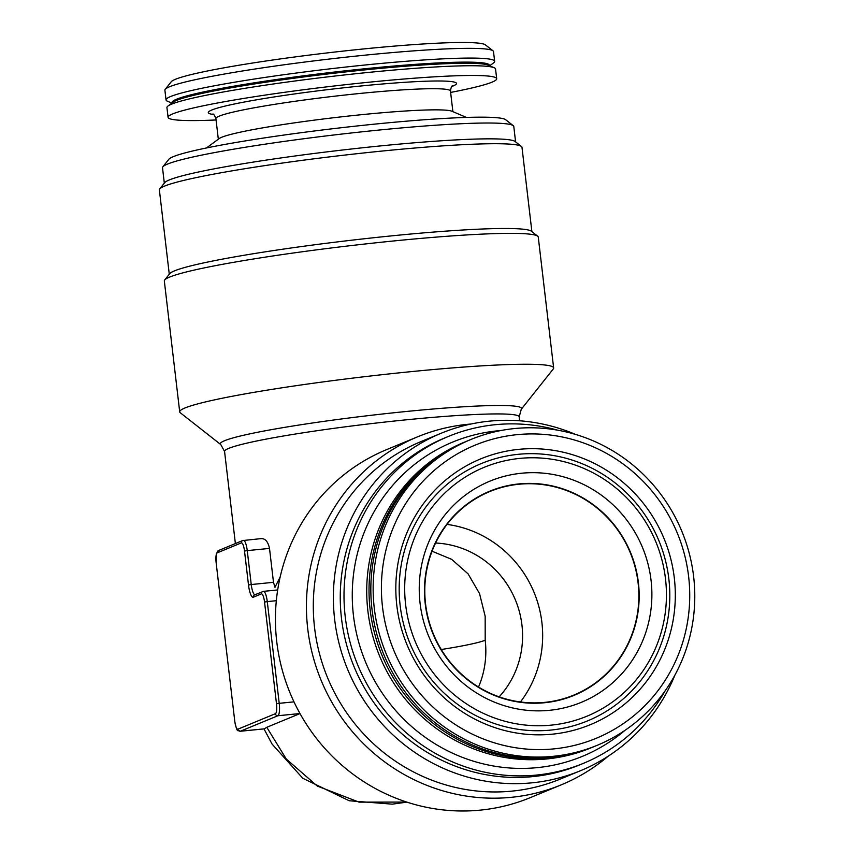 <?xml version="1.0" encoding="UTF-8"?>
<svg xmlns="http://www.w3.org/2000/svg" width="853" height="853" viewBox="0 0 853 853"><rect width="100%" height="100%" fill="white"/><g stroke="black" fill="none" stroke-linecap="round" stroke-linejoin="round"><path stroke-width="1.28" d="M593.923 746.652A165.439 160.023 -112.5 0 1 593.016 747.025A165.439 160.023 -112.5 0 1 370.181 609.991A165.439 160.023 -112.5 0 1 466.666 441.236A165.439 160.023 -112.5 0 1 467.572 440.862M593.016 747.025L590.713 747.974A165.439 160.023 -112.5 0 1 367.878 610.951A165.439 160.023 -112.5 0 1 464.363 442.185L466.666 441.236M597.132 745.33L594.829 746.279A165.439 160.023 -112.5 0 1 371.993 609.245A165.439 160.023 -112.5 0 1 468.478 440.479L470.781 439.53A165.439 160.023 -112.5 0 1 693.628 576.564A165.439 160.023 -112.5 0 1 597.132 745.33A165.439 160.023 -112.5 0 1 374.296 608.296A165.439 160.023 -112.5 0 1 470.781 439.53M382.507 606.973A158.594 153.401 -112.5 0 1 517.11 434.657A158.594 153.401 -112.5 0 1 688.627 576.553A158.594 153.401 -112.5 0 1 554.024 748.87A158.594 153.401 -112.5 0 1 382.507 606.973M674.307 577.982A143.762 139.05 -112.5 0 1 552.296 734.177A143.762 139.05 -112.5 0 1 396.826 605.555A143.762 139.05 -112.5 0 1 518.837 449.35A143.762 139.05 -112.5 0 1 674.307 577.982M668.837 578.856A139.199 134.635 -112.5 0 1 550.697 730.104A139.199 134.635 -112.5 0 1 400.153 605.555A139.199 134.635 -112.5 0 1 518.293 454.308A139.199 134.635 -112.5 0 1 668.837 578.856M405.633 604.681A134.625 130.221 -112.5 0 1 519.893 458.392A134.625 130.221 -112.5 0 1 665.5 578.856A134.625 130.221 -112.5 0 1 551.23 725.135A134.625 130.221 -112.5 0 1 405.633 604.681M651.052 580.285A119.665 115.752 -112.5 0 1 549.492 710.314A119.665 115.752 -112.5 0 1 420.071 603.242A119.665 115.752 -112.5 0 1 521.641 473.223A119.665 115.752 -112.5 0 1 651.052 580.285M638.407 582.716A110.442 106.828 -112.5 0 1 544.672 702.723A110.442 106.828 -112.5 0 1 425.231 603.903A110.442 106.828 -112.5 0 1 518.965 483.907A110.442 106.828 -112.5 0 1 638.407 582.716M515.596 141.875L513.794 126.5A176.848 12.56 173.3 0 0 513.239 125.658L505.669 119.708A170.003 12.081 173.3 0 0 350.743 126.66A170.003 12.081 173.3 0 0 173.287 156.653A170.003 12.081 173.3 0 0 168.851 159.276L162.859 166.825A176.848 12.56 173.3 0 0 162.518 167.764L164.32 183.139M513.239 125.658A176.848 12.56 173.3 0 0 352.086 132.897A176.848 12.56 173.3 0 0 167.476 164.096A176.848 12.56 173.3 0 0 162.859 166.825M531.888 231.621L521.983 147.313A182.553 12.966 173.3 0 0 521.407 146.449L515.105 141.491A176.848 12.56 173.3 0 0 353.942 148.721A176.848 12.56 173.3 0 0 169.342 179.919A176.848 12.56 173.3 0 0 164.714 182.649L159.724 188.929A182.553 12.966 173.3 0 0 159.372 189.91L169.278 274.218M521.407 146.449A182.553 12.966 173.3 0 0 355.051 153.913A182.553 12.966 173.3 0 0 164.501 186.114A182.553 12.966 173.3 0 0 159.724 188.929M553.64 367.952L538.264 237.07A188.257 13.371 173.3 0 0 537.678 236.174L531.366 231.216A182.553 12.966 173.3 0 0 365.009 238.68A182.553 12.966 173.3 0 0 174.449 270.881A182.553 12.966 173.3 0 0 169.683 273.706L164.693 279.987A188.257 13.371 173.3 0 0 164.33 280.989L179.706 411.882A188.257 13.371 -6.7 0 1 184.984 407.969A188.257 13.371 -6.7 0 1 388.136 374.03A188.257 13.371 -6.7 0 1 553.64 367.952A188.257 13.371 -6.7 0 1 553.277 368.954L521.268 409.28L519.178 416.85A148.326 10.535 173.3 0 0 388.776 421.638A148.326 10.535 173.3 0 0 228.721 448.379A148.326 10.535 173.3 0 0 224.563 451.461L220.778 444.573A151.663 10.769 -6.7 0 1 224.563 440.713A151.663 10.769 -6.7 0 1 393.542 412.799A151.663 10.769 -6.7 0 1 521.268 409.28M537.678 236.174A188.257 13.371 173.3 0 0 366.129 243.873A188.257 13.371 173.3 0 0 169.608 277.086A188.257 13.371 173.3 0 0 164.693 279.987M544.63 702.382A110.101 106.497 -112.5 0 1 428.441 619.182A110.101 106.497 -112.5 0 1 489.771 491.552A110.101 106.497 -112.5 0 1 519.008 484.237A110.101 106.497 -112.5 0 1 635.197 567.437A110.101 106.497 -112.5 0 1 573.866 695.067A110.101 106.497 -112.5 0 1 544.63 702.382M624.897 730.381A170.003 164.437 -112.5 0 1 457.485 755.374A170.003 164.437 -112.5 0 1 353.451 615.525A170.003 164.437 -112.5 0 1 500.988 430.52M665.223 690.685A176.848 171.058 -112.5 0 1 583.441 763.328A176.848 171.058 -112.5 0 1 345.241 616.847A176.848 171.058 -112.5 0 1 448.379 436.448A176.848 171.058 -112.5 0 1 557.585 430.168M583.441 763.328L579.699 764.874A176.848 171.058 -112.5 0 1 341.488 618.393A176.848 171.058 -112.5 0 1 444.637 437.994L448.379 436.448M674.968 674.968A182.553 176.571 -112.5 0 1 580.541 770.696A182.553 176.571 -112.5 0 1 334.653 619.491A182.553 176.571 -112.5 0 1 441.118 433.271A182.553 176.571 -112.5 0 1 575.572 434.422M580.541 770.696L560.474 778.992A182.553 176.571 -112.5 0 1 314.576 627.787A182.553 176.571 -112.5 0 1 421.051 441.566L441.118 433.271M608.232 756.163A188.257 182.094 -112.5 0 1 561.317 784.813A188.257 182.094 -112.5 0 1 307.741 628.885A188.257 182.094 -112.5 0 1 417.533 436.843A188.257 182.094 -112.5 0 1 470.995 424.026M417.533 436.843L386.548 449.648A188.257 182.094 67.5 0 0 276.745 641.691A188.257 182.094 67.5 0 0 530.331 797.619L561.317 784.813M280.189 576.927L274.975 587.312L273.493 582.311L269.505 548.404C267.991 541.506 265.123 538.264 260.911 538.669M300 713.577L266.786 727.3L286.277 759.021L317.316 786.082L359.081 802.14L406.753 802.076M489.665 65.798L493.567 62.919A165.439 11.75 173.3 0 0 494.644 61.331L493.503 51.596A165.439 11.75 173.3 0 0 492.991 50.817L485.421 44.868A158.594 11.26 173.3 0 0 340.891 51.351A158.594 11.26 173.3 0 0 175.345 79.329A158.594 11.26 173.3 0 0 171.208 81.781L165.215 89.32A165.439 11.75 173.3 0 0 164.896 90.205L166.036 99.94A165.439 11.75 173.3 0 0 167.465 101.23L171.922 103.128M492.991 50.817A165.439 11.75 173.3 0 0 342.234 57.577A165.439 11.75 173.3 0 0 169.534 86.761A165.439 11.75 173.3 0 0 165.215 89.32M494.644 61.331A165.439 11.75 173.3 0 0 349.197 66.673A165.439 11.75 173.3 0 0 170.675 96.506A165.439 11.75 173.3 0 0 166.036 99.94M489.419 65.692L489.366 65.265A159.735 11.345 173.3 0 0 348.93 70.426A159.735 11.345 173.3 0 0 176.571 99.215A159.735 11.345 173.3 0 0 172.082 102.531L172.135 102.968M450.629 92.423A165.439 11.75 173.3 0 0 492.053 82.155A165.439 11.75 173.3 0 0 496.691 78.721L495.55 68.986A165.439 11.75 173.3 0 0 494.122 67.696L488.129 65.148A159.735 11.345 173.3 0 0 339.291 72.633A159.735 11.345 173.3 0 0 176.699 100.345A159.735 11.345 173.3 0 0 173.266 102.136L168.02 106.007A165.439 11.75 173.3 0 0 166.932 107.595L168.084 117.33A165.439 11.75 173.3 0 0 216.065 119.974M494.122 67.696A165.439 11.75 173.3 0 0 339.974 75.459A165.439 11.75 173.3 0 0 171.581 104.162A165.439 11.75 173.3 0 0 168.02 106.007M496.691 78.721A165.439 11.75 173.3 0 0 351.244 84.074A165.439 11.75 173.3 0 0 172.722 113.897A165.439 11.75 173.3 0 0 168.084 117.33M466.452 117.426L451.93 111.242A118.087 8.391 173.3 0 0 341.904 116.786A118.087 8.391 173.3 0 0 221.695 137.269A118.087 8.391 173.3 0 0 219.157 138.591L206.458 147.964M432.066 551.209L451.632 559.323L468.073 573.856L479.535 593.571L485.165 616.239L485.197 640.219A91.271 88.285 -112.5 0 1 478.522 687.038M499.154 696.848A91.271 88.285 67.5 0 0 515.447 600.075A91.271 88.285 67.5 0 0 435.595 543.03M220.778 444.573L180.292 412.767A188.257 13.371 -6.7 0 1 179.706 411.882M520.415 701.966A110.101 106.497 67.5 0 0 534.063 592.387A110.101 106.497 67.5 0 0 447.047 524.403M266.786 727.3L264.238 728.878L240.215 731.266A11.409 2.783 84.3 0 0 240.418 731.213A2.282 2.207 -112.5 0 1 237.944 729.176L275.402 713.694A9.127 2.228 -95.7 0 0 276.489 703.768L264.537 602.047A9.127 2.228 -95.7 0 0 261.327 593.891L253.309 597.207A13.691 3.337 84.3 0 1 248.5 584.966L244.512 551.059A9.127 2.228 -95.7 0 0 241.314 542.903L217.227 552.851A9.127 2.228 -95.7 0 0 216.15 562.777L234.746 721.02A9.127 2.228 -95.7 0 0 237.944 729.176M451.77 86.516A124.933 8.871 173.3 0 0 452.964 86.046A124.933 8.871 173.3 0 0 361.683 85.918A124.933 8.871 173.3 0 0 211.811 110.005A124.933 8.871 173.3 0 0 213.591 114.494M452.421 85.897C451.653 85.812 451.002 87.528 450.459 91.026A118.087 8.391 173.3 0 0 346.649 94.843A118.087 8.391 173.3 0 0 219.21 116.136A118.087 8.391 173.3 0 0 215.905 118.588L218.325 139.21M441.257 649.517A91.271 6.483 173.3 0 0 485.197 640.219M299.989 713.534L277.875 715.742L240.418 731.213L264.291 728.846M293.986 701.859L279.219 703.33A11.409 2.783 84.3 0 1 277.875 715.742A2.282 2.207 -112.5 0 1 275.402 713.694M276.329 600.704L267.277 601.6L279.219 703.33L276.489 703.768M261.327 593.891A2.282 2.207 67.5 0 1 263.268 591.406A11.409 2.783 84.3 0 1 263.47 591.353A11.409 2.783 84.3 0 1 267.277 601.6L264.537 602.047M273.493 582.311L251.24 584.529A11.409 2.783 -95.7 0 0 254.887 594.776M269.505 548.404L247.253 550.622L251.24 584.529L248.5 584.966M241.314 542.903A2.282 2.207 -112.5 0 1 243.254 540.418A11.409 2.783 84.3 0 1 243.446 540.365A11.409 2.783 84.3 0 1 247.253 550.622L244.512 551.059M253.309 597.207A2.282 2.207 -112.5 0 1 254.631 594.872L263.47 591.353L277.694 589.945M217.227 552.851A2.282 2.207 -112.5 0 1 218.56 550.526L216.278 553.778L216.161 562.852M216.15 562.777L234.746 721.02M519.648 420.785L519.178 416.85M450.459 91.026L452.89 111.647M215.905 118.588C214.551 115.262 213.517 113.748 212.813 114.035M263.993 728.899L272.064 744.061L302.783 778.277L349.208 800.754L392.273 804.155L406.934 802.14M235.385 543.574L224.563 451.461M261.413 538.584L242.647 540.567L218.56 550.526M234.682 721.062C237.614 735.073 237.72 729.048 240.215 731.266"/></g></svg>
